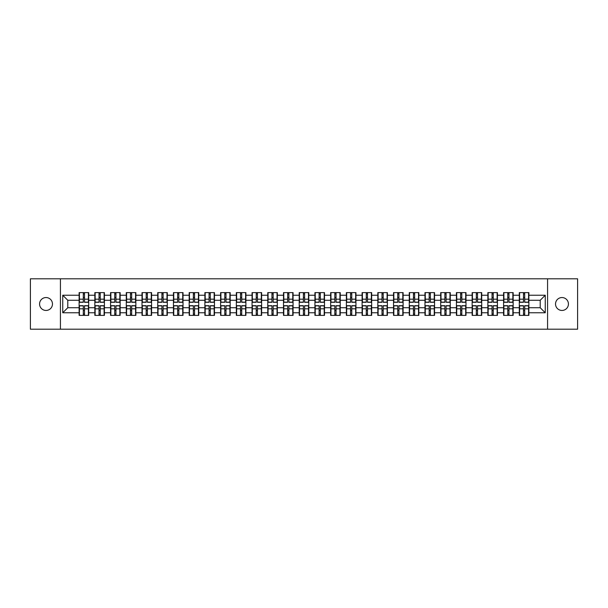 <?xml version="1.0" encoding="UTF-8"?>
<svg xmlns="http://www.w3.org/2000/svg" width="608" height="608" viewBox="0 0 608 608"><rect width="100%" height="100%" fill="white"/><g stroke="black" fill="none" stroke-linecap="round" stroke-linejoin="round"><path stroke-width="0.91" d="M561.982 310.452A6.452 6.452 0 0 1 555.53 304A6.452 6.452 0 0 1 561.982 297.548A6.452 6.452 0 0 1 568.427 304A6.452 6.452 0 0 1 561.982 310.452M46.018 310.452A6.452 6.452 0 0 1 39.573 304A6.452 6.452 0 0 1 46.018 297.548A6.452 6.452 0 0 1 52.47 304A6.452 6.452 0 0 1 46.018 310.452M547.572 329.194L577.6 329.194L577.6 278.806L547.572 278.806L547.572 329.194L60.428 329.194L60.428 278.806L30.4 278.806L30.4 329.194L60.428 329.194M547.572 278.806L60.428 278.806M540.216 307.732L540.216 300.268L528.876 300.268L528.876 307.732L540.216 307.732L545.254 312.77L545.254 295.23L528.876 295.23L528.876 292.615L519.3 292.615L519.3 300.268L513.152 300.268L513.152 307.732L519.3 307.732L519.3 300.268M545.254 312.77L528.876 312.77L528.876 315.385L519.3 315.385L519.3 312.77L513.152 312.77L513.152 315.385L503.584 315.385L503.584 312.77L497.435 312.77L497.435 315.385L487.859 315.385L487.859 312.77L481.711 312.77L481.711 315.385L472.142 315.385L472.142 312.77L465.994 312.77L465.994 315.385L456.418 315.385L456.418 312.77L450.27 312.77L450.27 315.385L440.701 315.385L440.701 312.77L434.553 312.77L434.553 315.385L424.977 315.385L424.977 312.77L418.828 312.77L418.828 315.385L409.26 315.385L409.26 312.77L403.112 312.77L403.112 315.385L393.536 315.385L393.536 312.77L387.387 312.77L387.387 315.385L377.819 315.385L377.819 312.77L371.67 312.77L371.67 315.385L362.094 315.385L362.094 312.77L355.946 312.77L355.946 315.385L346.378 315.385L346.378 312.77L340.229 312.77L340.229 315.385L330.653 315.385L330.653 312.77L324.505 312.77L324.505 315.385L314.936 315.385L314.936 312.77L308.788 312.77L308.788 315.385L299.212 315.385L299.212 312.77L293.064 312.77L293.064 315.385L283.495 315.385L283.495 312.77L277.347 312.77L277.347 315.385L267.771 315.385L267.771 312.77L261.622 312.77L261.622 315.385L252.054 315.385L252.054 312.77L245.906 312.77L245.906 315.385L236.33 315.385L236.33 312.77L230.181 312.77L230.181 315.385L220.613 315.385L220.613 312.77L214.464 312.77L214.464 315.385L204.888 315.385L204.888 312.77L198.74 312.77L198.74 315.385L189.172 315.385L189.172 312.77L183.023 312.77L183.023 315.385L173.447 315.385L173.447 312.77L167.299 312.77L167.299 315.385L157.73 315.385L157.73 312.77L151.582 312.77L151.582 315.385L142.006 315.385L142.006 312.77L135.858 312.77L135.858 315.385L126.289 315.385L126.289 312.77L120.141 312.77L120.141 315.385L110.565 315.385L110.565 312.77L104.416 312.77L104.416 315.385L94.848 315.385L94.848 312.77L88.7 312.77L88.7 315.385L79.124 315.385L79.124 312.77L62.746 312.77L62.746 295.23L79.124 295.23L79.124 300.268L67.784 300.268L67.784 307.732L79.124 307.732L79.124 300.268M519.3 295.23L513.152 295.23L513.152 292.615L503.584 292.615L503.584 295.23L497.435 295.23L497.435 292.615L487.859 292.615L487.859 295.23L481.711 295.23L481.711 292.615L472.142 292.615L472.142 295.23L465.994 295.23L465.994 292.615L456.418 292.615L456.418 295.23L450.27 295.23L450.27 292.615L440.701 292.615L440.701 295.23L434.553 295.23L434.553 292.615L424.977 292.615L424.977 295.23L418.828 295.23L418.828 292.615L409.26 292.615L409.26 295.23L403.112 295.23L403.112 292.615L393.536 292.615L393.536 295.23L387.387 295.23L387.387 292.615L377.819 292.615L377.819 295.23L371.67 295.23L371.67 292.615L362.094 292.615L362.094 295.23L355.946 295.23L355.946 292.615L346.378 292.615L346.378 295.23L340.229 295.23L340.229 292.615L330.653 292.615L330.653 295.23L324.505 295.23L324.505 292.615L314.936 292.615L314.936 295.23L308.788 295.23L308.788 292.615L299.212 292.615L299.212 295.23L293.064 295.23L293.064 292.615L283.495 292.615L283.495 295.23L277.347 295.23L277.347 292.615L267.771 292.615L267.771 295.23L261.622 295.23L261.622 292.615L252.054 292.615L252.054 295.23L245.906 295.23L245.906 292.615L236.33 292.615L236.33 295.23L230.181 295.23L230.181 292.615L220.613 292.615L220.613 295.23L214.464 295.23L214.464 292.615L204.888 292.615L204.888 295.23L198.74 295.23L198.74 292.615L189.172 292.615L189.172 295.23L183.023 295.23L183.023 292.615L173.447 292.615L173.447 295.23L167.299 295.23L167.299 292.615L157.73 292.615L157.73 295.23L151.582 295.23L151.582 292.615L142.006 292.615L142.006 295.23L135.858 295.23L135.858 292.615L126.289 292.615L126.289 295.23L120.141 295.23L120.141 292.615L110.565 292.615L110.565 295.23L104.416 295.23L104.416 292.615L94.848 292.615L94.848 295.23L88.7 295.23L88.7 292.615L79.124 292.615L79.124 295.23M519.3 307.732L519.3 312.77M513.152 307.732L513.152 312.77M513.152 295.23L513.152 300.268M497.435 307.732L503.584 307.732L503.584 300.268L497.435 300.268L497.435 312.77M503.584 307.732L503.584 312.77M503.584 295.23L503.584 300.268M497.435 295.23L497.435 300.268M481.711 307.732L487.859 307.732L487.859 300.268L481.711 300.268L481.711 312.77M487.859 307.732L487.859 312.77M487.859 295.23L487.859 300.268M481.711 295.23L481.711 300.268M465.994 307.732L472.142 307.732L472.142 300.268L465.994 300.268L465.994 312.77M472.142 307.732L472.142 312.77M472.142 295.23L472.142 300.268M465.994 295.23L465.994 300.268M450.27 307.732L456.418 307.732L456.418 300.268L450.27 300.268L450.27 312.77M456.418 307.732L456.418 312.77M456.418 295.23L456.418 300.268M450.27 295.23L450.27 300.268M434.553 307.732L440.701 307.732L440.701 300.268L434.553 300.268L434.553 312.77M440.701 307.732L440.701 312.77M440.701 295.23L440.701 300.268M434.553 295.23L434.553 300.268M418.828 307.732L424.977 307.732L424.977 300.268L418.828 300.268L418.828 312.77M424.977 307.732L424.977 312.77M424.977 295.23L424.977 300.268M418.828 295.23L418.828 300.268M403.112 307.732L409.26 307.732L409.26 300.268L403.112 300.268L403.112 312.77M409.26 307.732L409.26 312.77M409.26 295.23L409.26 300.268M403.112 295.23L403.112 300.268M387.387 307.732L393.536 307.732L393.536 300.268L387.387 300.268L387.387 312.77M393.536 307.732L393.536 312.77M393.536 295.23L393.536 300.268M387.387 295.23L387.387 300.268M371.67 307.732L377.819 307.732L377.819 300.268L371.67 300.268L371.67 312.77M377.819 307.732L377.819 312.77M377.819 295.23L377.819 300.268M371.67 295.23L371.67 300.268M355.946 307.732L362.094 307.732L362.094 300.268L355.946 300.268L355.946 312.77M362.094 307.732L362.094 312.77M362.094 295.23L362.094 300.268M355.946 295.23L355.946 300.268M340.229 307.732L346.378 307.732L346.378 300.268L340.229 300.268L340.229 312.77M346.378 307.732L346.378 312.77M346.378 295.23L346.378 300.268M340.229 295.23L340.229 300.268M324.505 307.732L330.653 307.732L330.653 300.268L324.505 300.268L324.505 312.77M330.653 307.732L330.653 312.77M330.653 295.23L330.653 300.268M324.505 295.23L324.505 300.268M308.788 307.732L314.936 307.732L314.936 300.268L308.788 300.268L308.788 312.77M314.936 307.732L314.936 312.77M314.936 295.23L314.936 300.268M308.788 295.23L308.788 300.268M293.064 307.732L299.212 307.732L299.212 300.268L293.064 300.268L293.064 312.77M299.212 307.732L299.212 312.77M299.212 295.23L299.212 300.268M293.064 295.23L293.064 300.268M277.347 307.732L283.495 307.732L283.495 300.268L277.347 300.268L277.347 312.77M283.495 307.732L283.495 312.77M283.495 295.23L283.495 300.268M277.347 295.23L277.347 300.268M261.622 307.732L267.771 307.732L267.771 300.268L261.622 300.268L261.622 312.77M267.771 307.732L267.771 312.77M267.771 295.23L267.771 300.268M261.622 295.23L261.622 300.268M245.906 307.732L252.054 307.732L252.054 300.268L245.906 300.268L245.906 312.77M252.054 307.732L252.054 312.77M252.054 295.23L252.054 300.268M245.906 295.23L245.906 300.268M230.181 307.732L236.33 307.732L236.33 300.268L230.181 300.268L230.181 312.77M236.33 307.732L236.33 312.77M236.33 295.23L236.33 300.268M230.181 295.23L230.181 300.268M214.464 307.732L220.613 307.732L220.613 300.268L214.464 300.268L214.464 312.77M220.613 307.732L220.613 312.77M220.613 295.23L220.613 300.268M214.464 295.23L214.464 300.268M198.74 307.732L204.888 307.732L204.888 300.268L198.74 300.268L198.74 312.77M204.888 307.732L204.888 312.77M204.888 295.23L204.888 300.268M198.74 295.23L198.74 300.268M183.023 307.732L189.172 307.732L189.172 300.268L183.023 300.268L183.023 312.77M189.172 307.732L189.172 312.77M189.172 295.23L189.172 300.268M183.023 295.23L183.023 300.268M167.299 307.732L173.447 307.732L173.447 300.268L167.299 300.268L167.299 312.77M173.447 307.732L173.447 312.77M173.447 295.23L173.447 300.268M167.299 295.23L167.299 300.268M151.582 307.732L157.73 307.732L157.73 300.268L151.582 300.268L151.582 312.77M157.73 307.732L157.73 312.77M157.73 295.23L157.73 300.268M151.582 295.23L151.582 300.268M135.858 307.732L142.006 307.732L142.006 300.268L135.858 300.268L135.858 312.77M142.006 307.732L142.006 312.77M142.006 295.23L142.006 300.268M135.858 295.23L135.858 300.268M120.141 307.732L126.289 307.732L126.289 300.268L120.141 300.268L120.141 312.77M126.289 307.732L126.289 312.77M126.289 295.23L126.289 300.268M120.141 295.23L120.141 300.268M104.416 307.732L110.565 307.732L110.565 300.268L104.416 300.268L104.416 312.77M110.565 307.732L110.565 312.77M110.565 295.23L110.565 300.268M104.416 295.23L104.416 300.268M88.7 307.732L94.848 307.732L94.848 300.268L88.7 300.268L88.7 312.77M94.848 307.732L94.848 312.77M94.848 295.23L94.848 300.268M88.7 295.23L88.7 300.268M79.124 307.732L79.124 312.77M67.784 307.732L62.746 312.77M62.746 295.23L67.784 300.268M528.876 307.732L528.876 312.77M528.876 295.23L528.876 300.268M545.254 295.23L540.216 300.268M88.396 292.615L88.396 302.29L84.512 302.29L84.512 292.615M83.304 292.615L83.304 302.29L79.428 302.29L79.428 292.615M83.304 293.922L84.512 293.922M84.512 297.654L83.304 297.654M79.428 315.385L79.428 305.71L83.304 305.71L83.304 315.385M84.512 315.385L84.512 305.71L88.396 305.71L88.396 315.385M84.512 314.078L83.304 314.078M83.304 310.346L84.512 310.346M104.112 292.615L104.112 302.29L100.236 302.29L100.236 292.615M99.028 292.615L99.028 302.29L95.144 302.29L95.144 292.615M99.028 293.922L100.236 293.922M100.236 297.654L99.028 297.654M119.837 292.615L119.837 302.29L115.953 302.29L115.953 292.615M114.745 292.615L114.745 302.29L110.869 302.29L110.869 292.615M114.745 293.922L115.953 293.922M115.953 297.654L114.745 297.654M135.554 292.615L135.554 302.29L131.678 302.29L131.678 292.615M130.469 292.615L130.469 302.29L126.586 302.29L126.586 292.615M130.469 293.922L131.678 293.922M131.678 297.654L130.469 297.654M151.278 292.615L151.278 302.29L147.394 302.29L147.394 292.615M146.186 292.615L146.186 302.29L142.31 302.29L142.31 292.615M146.186 293.922L147.394 293.922M147.394 297.654L146.186 297.654M166.995 292.615L166.995 302.29L163.119 302.29L163.119 292.615M161.91 292.615L161.91 302.29L158.027 302.29L158.027 292.615M161.91 293.922L163.119 293.922M163.119 297.654L161.91 297.654M95.144 315.385L95.144 305.71L99.028 305.71L99.028 315.385M100.236 315.385L100.236 305.71L104.112 305.71L104.112 315.385M100.236 314.078L99.028 314.078M99.028 310.346L100.236 310.346M110.869 315.385L110.869 305.71L114.745 305.71L114.745 315.385M115.953 315.385L115.953 305.71L119.837 305.71L119.837 315.385M115.953 314.078L114.745 314.078M114.745 310.346L115.953 310.346M126.586 315.385L126.586 305.71L130.469 305.71L130.469 315.385M131.678 315.385L131.678 305.71L135.554 305.71L135.554 315.385M131.678 314.078L130.469 314.078M130.469 310.346L131.678 310.346M142.31 315.385L142.31 305.71L146.186 305.71L146.186 315.385M147.394 315.385L147.394 305.71L151.278 305.71L151.278 315.385M147.394 314.078L146.186 314.078M146.186 310.346L147.394 310.346M158.027 315.385L158.027 305.71L161.91 305.71L161.91 315.385M163.119 315.385L163.119 305.71L166.995 305.71L166.995 315.385M163.119 314.078L161.91 314.078M161.91 310.346L163.119 310.346M182.719 292.615L182.719 302.29L178.836 302.29L178.836 292.615M177.627 292.615L177.627 302.29L173.751 302.29L173.751 292.615M177.627 293.922L178.836 293.922M178.836 297.654L177.627 297.654M173.751 315.385L173.751 305.71L177.627 305.71L177.627 315.385M178.836 315.385L178.836 305.71L182.719 305.71L182.719 315.385M178.836 314.078L177.627 314.078M177.627 310.346L178.836 310.346M198.436 292.615L198.436 302.29L194.56 302.29L194.56 292.615M193.352 292.615L193.352 302.29L189.468 302.29L189.468 292.615M193.352 293.922L194.56 293.922M194.56 297.654L193.352 297.654M189.468 315.385L189.468 305.71L193.352 305.71L193.352 315.385M194.56 315.385L194.56 305.71L198.436 305.71L198.436 315.385M194.56 314.078L193.352 314.078M193.352 310.346L194.56 310.346M214.16 292.615L214.16 302.29L210.284 302.29L210.284 292.615M209.068 292.615L209.068 302.29L205.192 302.29L205.192 292.615M209.068 293.922L210.284 293.922M210.284 297.654L209.068 297.654M205.192 315.385L205.192 305.71L209.068 305.71L209.068 315.385M210.284 315.385L210.284 305.71L214.16 305.71L214.16 315.385M210.284 314.078L209.068 314.078M209.068 310.346L210.284 310.346M229.885 292.615L229.885 302.29L226.001 302.29L226.001 292.615M224.793 292.615L224.793 302.29L220.909 302.29L220.909 292.615M224.793 293.922L226.001 293.922M226.001 297.654L224.793 297.654M220.909 315.385L220.909 305.71L224.793 305.71L224.793 315.385M226.001 315.385L226.001 305.71L229.885 305.71L229.885 315.385M226.001 314.078L224.793 314.078M224.793 310.346L226.001 310.346M245.602 292.615L245.602 302.29L241.726 302.29L241.726 292.615M240.51 292.615L240.51 302.29L236.634 302.29L236.634 292.615M240.51 293.922L241.726 293.922M241.726 297.654L240.51 297.654M236.634 315.385L236.634 305.71L240.51 305.71L240.51 315.385M241.726 315.385L241.726 305.71L245.602 305.71L245.602 315.385M241.726 314.078L240.51 314.078M240.51 310.346L241.726 310.346M261.326 292.615L261.326 302.29L257.442 302.29L257.442 292.615M256.234 292.615L256.234 302.29L252.35 302.29L252.35 292.615M256.234 293.922L257.442 293.922M257.442 297.654L256.234 297.654M252.35 315.385L252.35 305.71L256.234 305.71L256.234 315.385M257.442 315.385L257.442 305.71L261.326 305.71L261.326 315.385M257.442 314.078L256.234 314.078M256.234 310.346L257.442 310.346M277.043 292.615L277.043 302.29L273.167 302.29L273.167 292.615M271.951 292.615L271.951 302.29L268.075 302.29L268.075 292.615M271.951 293.922L273.167 293.922M273.167 297.654L271.951 297.654M268.075 315.385L268.075 305.71L271.951 305.71L271.951 315.385M273.167 315.385L273.167 305.71L277.043 305.71L277.043 315.385M273.167 314.078L271.951 314.078M271.951 310.346L273.167 310.346M292.767 292.615L292.767 302.29L288.884 302.29L288.884 292.615M287.675 292.615L287.675 302.29L283.792 302.29L283.792 292.615M287.675 293.922L288.884 293.922M288.884 297.654L287.675 297.654M283.792 315.385L283.792 305.71L287.675 305.71L287.675 315.385M288.884 315.385L288.884 305.71L292.767 305.71L292.767 315.385M288.884 314.078L287.675 314.078M287.675 310.346L288.884 310.346M308.484 292.615L308.484 302.29L304.608 302.29L304.608 292.615M303.392 292.615L303.392 302.29L299.516 302.29L299.516 292.615M303.392 293.922L304.608 293.922M304.608 297.654L303.392 297.654M299.516 315.385L299.516 305.71L303.392 305.71L303.392 315.385M304.608 315.385L304.608 305.71L308.484 305.71L308.484 315.385M304.608 314.078L303.392 314.078M303.392 310.346L304.608 310.346M324.208 292.615L324.208 302.29L320.325 302.29L320.325 292.615M319.116 292.615L319.116 302.29L315.233 302.29L315.233 292.615M319.116 293.922L320.325 293.922M320.325 297.654L319.116 297.654M315.233 315.385L315.233 305.71L319.116 305.71L319.116 315.385M320.325 315.385L320.325 305.71L324.208 305.71L324.208 315.385M320.325 314.078L319.116 314.078M319.116 310.346L320.325 310.346M339.925 292.615L339.925 302.29L336.049 302.29L336.049 292.615M334.833 292.615L334.833 302.29L330.957 302.29L330.957 292.615M334.833 293.922L336.049 293.922M336.049 297.654L334.833 297.654M330.957 315.385L330.957 305.71L334.833 305.71L334.833 315.385M336.049 315.385L336.049 305.71L339.925 305.71L339.925 315.385M336.049 314.078L334.833 314.078M334.833 310.346L336.049 310.346M355.65 292.615L355.65 302.29L351.766 302.29L351.766 292.615M350.558 292.615L350.558 302.29L346.674 302.29L346.674 292.615M350.558 293.922L351.766 293.922M351.766 297.654L350.558 297.654M346.674 315.385L346.674 305.71L350.558 305.71L350.558 315.385M351.766 315.385L351.766 305.71L355.65 305.71L355.65 315.385M351.766 314.078L350.558 314.078M350.558 310.346L351.766 310.346M371.366 292.615L371.366 302.29L367.49 302.29L367.49 292.615M366.274 292.615L366.274 302.29L362.398 302.29L362.398 292.615M366.274 293.922L367.49 293.922M367.49 297.654L366.274 297.654M362.398 315.385L362.398 305.71L366.274 305.71L366.274 315.385M367.49 315.385L367.49 305.71L371.366 305.71L371.366 315.385M367.49 314.078L366.274 314.078M366.274 310.346L367.49 310.346M387.091 292.615L387.091 302.29L383.207 302.29L383.207 292.615M381.999 292.615L381.999 302.29L378.115 302.29L378.115 292.615M381.999 293.922L383.207 293.922M383.207 297.654L381.999 297.654M378.115 315.385L378.115 305.71L381.999 305.71L381.999 315.385M383.207 315.385L383.207 305.71L387.091 305.71L387.091 315.385M383.207 314.078L381.999 314.078M381.999 310.346L383.207 310.346M402.808 292.615L402.808 302.29L398.932 302.29L398.932 292.615M397.716 292.615L397.716 302.29L393.84 302.29L393.84 292.615M397.716 293.922L398.932 293.922M398.932 297.654L397.716 297.654M393.84 315.385L393.84 305.71L397.716 305.71L397.716 315.385M398.932 315.385L398.932 305.71L402.808 305.71L402.808 315.385M398.932 314.078L397.716 314.078M397.716 310.346L398.932 310.346M418.532 292.615L418.532 302.29L414.648 302.29L414.648 292.615M413.44 292.615L413.44 302.29L409.564 302.29L409.564 292.615M413.44 293.922L414.648 293.922M414.648 297.654L413.44 297.654M409.564 315.385L409.564 305.71L413.44 305.71L413.44 315.385M414.648 315.385L414.648 305.71L418.532 305.71L418.532 315.385M414.648 314.078L413.44 314.078M413.44 310.346L414.648 310.346M434.249 292.615L434.249 302.29L430.373 302.29L430.373 292.615M429.164 292.615L429.164 302.29L425.281 302.29L425.281 292.615M429.164 293.922L430.373 293.922M430.373 297.654L429.164 297.654M425.281 315.385L425.281 305.71L429.164 305.71L429.164 315.385M430.373 315.385L430.373 305.71L434.249 305.71L434.249 315.385M430.373 314.078L429.164 314.078M429.164 310.346L430.373 310.346M449.973 292.615L449.973 302.29L446.09 302.29L446.09 292.615M444.881 292.615L444.881 302.29L441.005 302.29L441.005 292.615M444.881 293.922L446.09 293.922M446.09 297.654L444.881 297.654M441.005 315.385L441.005 305.71L444.881 305.71L444.881 315.385M446.09 315.385L446.09 305.71L449.973 305.71L449.973 315.385M446.09 314.078L444.881 314.078M444.881 310.346L446.09 310.346M465.69 292.615L465.69 302.29L461.814 302.29L461.814 292.615M460.606 292.615L460.606 302.29L456.722 302.29L456.722 292.615M460.606 293.922L461.814 293.922M461.814 297.654L460.606 297.654M456.722 315.385L456.722 305.71L460.606 305.71L460.606 315.385M461.814 315.385L461.814 305.71L465.69 305.71L465.69 315.385M461.814 314.078L460.606 314.078M460.606 310.346L461.814 310.346M481.414 292.615L481.414 302.29L477.531 302.29L477.531 292.615M476.322 292.615L476.322 302.29L472.446 302.29L472.446 292.615M476.322 293.922L477.531 293.922M477.531 297.654L476.322 297.654M472.446 315.385L472.446 305.71L476.322 305.71L476.322 315.385M477.531 315.385L477.531 305.71L481.414 305.71L481.414 315.385M477.531 314.078L476.322 314.078M476.322 310.346L477.531 310.346M497.131 292.615L497.131 302.29L493.255 302.29L493.255 292.615M492.047 292.615L492.047 302.29L488.163 302.29L488.163 292.615M492.047 293.922L493.255 293.922M493.255 297.654L492.047 297.654M488.163 315.385L488.163 305.71L492.047 305.71L492.047 315.385M493.255 315.385L493.255 305.71L497.131 305.71L497.131 315.385M493.255 314.078L492.047 314.078M492.047 310.346L493.255 310.346M512.856 292.615L512.856 302.29L508.972 302.29L508.972 292.615M507.764 292.615L507.764 302.29L503.888 302.29L503.888 292.615M507.764 293.922L508.972 293.922M508.972 297.654L507.764 297.654M503.888 315.385L503.888 305.71L507.764 305.71L507.764 315.385M508.972 315.385L508.972 305.71L512.856 305.71L512.856 315.385M508.972 314.078L507.764 314.078M507.764 310.346L508.972 310.346M528.572 292.615L528.572 302.29L524.696 302.29L524.696 292.615M523.488 292.615L523.488 302.29L519.604 302.29L519.604 292.615M523.488 293.922L524.696 293.922M524.696 297.654L523.488 297.654M519.604 315.385L519.604 305.71L523.488 305.71L523.488 315.385M524.696 315.385L524.696 305.71L528.572 305.71L528.572 315.385M524.696 314.078L523.488 314.078M523.488 310.346L524.696 310.346M83.304 299.182L79.428 299.182M83.304 302.161L79.428 302.161M88.396 299.182L84.512 299.182M88.396 302.161L84.512 302.161M84.512 308.818L88.396 308.818M84.512 305.839L88.396 305.839M79.428 308.818L83.304 308.818M79.428 305.839L83.304 305.839M99.028 299.182L95.144 299.182M99.028 302.161L95.144 302.161M104.112 299.182L100.236 299.182M104.112 302.161L100.236 302.161M114.745 299.182L110.869 299.182M114.745 302.161L110.869 302.161M119.837 299.182L115.953 299.182M119.837 302.161L115.953 302.161M130.469 299.182L126.586 299.182M130.469 302.161L126.586 302.161M135.554 299.182L131.678 299.182M135.554 302.161L131.678 302.161M146.186 299.182L142.31 299.182M146.186 302.161L142.31 302.161M151.278 299.182L147.394 299.182M151.278 302.161L147.394 302.161M161.91 299.182L158.027 299.182M161.91 302.161L158.027 302.161M166.995 299.182L163.119 299.182M166.995 302.161L163.119 302.161M100.236 308.818L104.112 308.818M100.236 305.839L104.112 305.839M95.144 308.818L99.028 308.818M95.144 305.839L99.028 305.839M115.953 308.818L119.837 308.818M115.953 305.839L119.837 305.839M110.869 308.818L114.745 308.818M110.869 305.839L114.745 305.839M131.678 308.818L135.554 308.818M131.678 305.839L135.554 305.839M126.586 308.818L130.469 308.818M126.586 305.839L130.469 305.839M147.394 308.818L151.278 308.818M147.394 305.839L151.278 305.839M142.31 308.818L146.186 308.818M142.31 305.839L146.186 305.839M163.119 308.818L166.995 308.818M163.119 305.839L166.995 305.839M158.027 308.818L161.91 308.818M158.027 305.839L161.91 305.839M177.627 299.182L173.751 299.182M177.627 302.161L173.751 302.161M182.719 299.182L178.836 299.182M182.719 302.161L178.836 302.161M178.836 308.818L182.719 308.818M178.836 305.839L182.719 305.839M173.751 308.818L177.627 308.818M173.751 305.839L177.627 305.839M193.352 299.182L189.468 299.182M193.352 302.161L189.468 302.161M198.436 299.182L194.56 299.182M198.436 302.161L194.56 302.161M194.56 308.818L198.436 308.818M194.56 305.839L198.436 305.839M189.468 308.818L193.352 308.818M189.468 305.839L193.352 305.839M209.068 299.182L205.192 299.182M209.068 302.161L205.192 302.161M214.16 299.182L210.284 299.182M214.16 302.161L210.284 302.161M210.284 308.818L214.16 308.818M210.284 305.839L214.16 305.839M205.192 308.818L209.068 308.818M205.192 305.839L209.068 305.839M224.793 299.182L220.909 299.182M224.793 302.161L220.909 302.161M229.885 299.182L226.001 299.182M229.885 302.161L226.001 302.161M226.001 308.818L229.885 308.818M226.001 305.839L229.885 305.839M220.909 308.818L224.793 308.818M220.909 305.839L224.793 305.839M240.51 299.182L236.634 299.182M240.51 302.161L236.634 302.161M245.602 299.182L241.726 299.182M245.602 302.161L241.726 302.161M241.726 308.818L245.602 308.818M241.726 305.839L245.602 305.839M236.634 308.818L240.51 308.818M236.634 305.839L240.51 305.839M256.234 299.182L252.35 299.182M256.234 302.161L252.35 302.161M261.326 299.182L257.442 299.182M261.326 302.161L257.442 302.161M257.442 308.818L261.326 308.818M257.442 305.839L261.326 305.839M252.35 308.818L256.234 308.818M252.35 305.839L256.234 305.839M271.951 299.182L268.075 299.182M271.951 302.161L268.075 302.161M277.043 299.182L273.167 299.182M277.043 302.161L273.167 302.161M273.167 308.818L277.043 308.818M273.167 305.839L277.043 305.839M268.075 308.818L271.951 308.818M268.075 305.839L271.951 305.839M287.675 299.182L283.792 299.182M287.675 302.161L283.792 302.161M292.767 299.182L288.884 299.182M292.767 302.161L288.884 302.161M288.884 308.818L292.767 308.818M288.884 305.839L292.767 305.839M283.792 308.818L287.675 308.818M283.792 305.839L287.675 305.839M303.392 299.182L299.516 299.182M303.392 302.161L299.516 302.161M308.484 299.182L304.608 299.182M308.484 302.161L304.608 302.161M304.608 308.818L308.484 308.818M304.608 305.839L308.484 305.839M299.516 308.818L303.392 308.818M299.516 305.839L303.392 305.839M319.116 299.182L315.233 299.182M319.116 302.161L315.233 302.161M324.208 299.182L320.325 299.182M324.208 302.161L320.325 302.161M320.325 308.818L324.208 308.818M320.325 305.839L324.208 305.839M315.233 308.818L319.116 308.818M315.233 305.839L319.116 305.839M334.833 299.182L330.957 299.182M334.833 302.161L330.957 302.161M339.925 299.182L336.049 299.182M339.925 302.161L336.049 302.161M336.049 308.818L339.925 308.818M336.049 305.839L339.925 305.839M330.957 308.818L334.833 308.818M330.957 305.839L334.833 305.839M350.558 299.182L346.674 299.182M350.558 302.161L346.674 302.161M355.65 299.182L351.766 299.182M355.65 302.161L351.766 302.161M351.766 308.818L355.65 308.818M351.766 305.839L355.65 305.839M346.674 308.818L350.558 308.818M346.674 305.839L350.558 305.839M366.274 299.182L362.398 299.182M366.274 302.161L362.398 302.161M371.366 299.182L367.49 299.182M371.366 302.161L367.49 302.161M367.49 308.818L371.366 308.818M367.49 305.839L371.366 305.839M362.398 308.818L366.274 308.818M362.398 305.839L366.274 305.839M381.999 299.182L378.115 299.182M381.999 302.161L378.115 302.161M387.091 299.182L383.207 299.182M387.091 302.161L383.207 302.161M383.207 308.818L387.091 308.818M383.207 305.839L387.091 305.839M378.115 308.818L381.999 308.818M378.115 305.839L381.999 305.839M397.716 299.182L393.84 299.182M397.716 302.161L393.84 302.161M402.808 299.182L398.932 299.182M402.808 302.161L398.932 302.161M398.932 308.818L402.808 308.818M398.932 305.839L402.808 305.839M393.84 308.818L397.716 308.818M393.84 305.839L397.716 305.839M413.44 299.182L409.564 299.182M413.44 302.161L409.564 302.161M418.532 299.182L414.648 299.182M418.532 302.161L414.648 302.161M414.648 308.818L418.532 308.818M414.648 305.839L418.532 305.839M409.564 308.818L413.44 308.818M409.564 305.839L413.44 305.839M429.164 299.182L425.281 299.182M429.164 302.161L425.281 302.161M434.249 299.182L430.373 299.182M434.249 302.161L430.373 302.161M430.373 308.818L434.249 308.818M430.373 305.839L434.249 305.839M425.281 308.818L429.164 308.818M425.281 305.839L429.164 305.839M444.881 299.182L441.005 299.182M444.881 302.161L441.005 302.161M449.973 299.182L446.09 299.182M449.973 302.161L446.09 302.161M446.09 308.818L449.973 308.818M446.09 305.839L449.973 305.839M441.005 308.818L444.881 308.818M441.005 305.839L444.881 305.839M460.606 299.182L456.722 299.182M460.606 302.161L456.722 302.161M465.69 299.182L461.814 299.182M465.69 302.161L461.814 302.161M461.814 308.818L465.69 308.818M461.814 305.839L465.69 305.839M456.722 308.818L460.606 308.818M456.722 305.839L460.606 305.839M476.322 299.182L472.446 299.182M476.322 302.161L472.446 302.161M481.414 299.182L477.531 299.182M481.414 302.161L477.531 302.161M477.531 308.818L481.414 308.818M477.531 305.839L481.414 305.839M472.446 308.818L476.322 308.818M472.446 305.839L476.322 305.839M492.047 299.182L488.163 299.182M492.047 302.161L488.163 302.161M497.131 299.182L493.255 299.182M497.131 302.161L493.255 302.161M493.255 308.818L497.131 308.818M493.255 305.839L497.131 305.839M488.163 308.818L492.047 308.818M488.163 305.839L492.047 305.839M507.764 299.182L503.888 299.182M507.764 302.161L503.888 302.161M512.856 299.182L508.972 299.182M512.856 302.161L508.972 302.161M508.972 308.818L512.856 308.818M508.972 305.839L512.856 305.839M503.888 308.818L507.764 308.818M503.888 305.839L507.764 305.839M523.488 299.182L519.604 299.182M523.488 302.161L519.604 302.161M528.572 299.182L524.696 299.182M528.572 302.161L524.696 302.161M524.696 308.818L528.572 308.818M524.696 305.839L528.572 305.839M519.604 308.818L523.488 308.818M519.604 305.839L523.488 305.839"/></g></svg>
